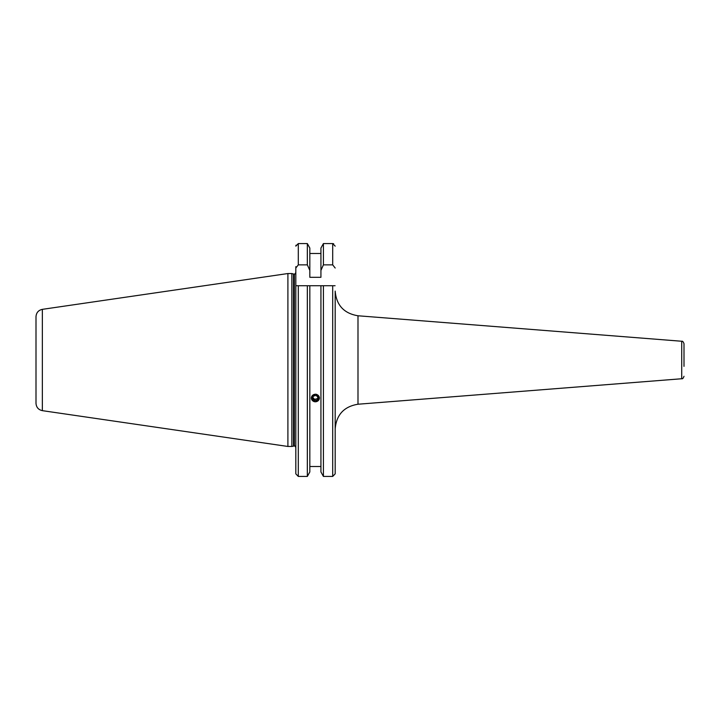 <?xml version="1.0" encoding="UTF-8"?>
<svg xmlns="http://www.w3.org/2000/svg" width="720" height="720" viewBox="0 0 720 720"><rect width="100%" height="100%" fill="white"/><g stroke="black" fill="none" stroke-linecap="round" stroke-linejoin="round"><path stroke-width="1.08" d="M684 366.363L684 343.719L684 366.363M357.993 404.226L357.993 315.774L681.723 341.253L681.723 378.747L357.993 404.226C343.998 406.539 336.393 414.765 335.178 428.904L335.178 347.625M293.904 445.968L294.336 274.032L294.336 445.968L291.861 446.463L291.861 273.537L287.901 273.537L287.901 446.463L42.354 410.652L42.354 309.348L287.901 273.537M42.354 410.652C38.421 409.77 36.306 407.322 36 403.308L36 316.692C36.306 312.678 38.421 310.23 42.354 309.348M309.825 471.951L307.341 476.424L309.825 471.951L309.825 285.732L323.415 285.732L323.415 476.424L320.931 471.951L323.415 476.424L332.703 476.424L335.178 473.85L335.178 291.096C336.393 305.235 343.998 313.461 357.993 315.774M316.485 394.299L319.464 398.016L315.378 401.832M314.271 401.688L311.292 398.016L315.378 394.155M320.931 466.506L309.825 466.506M295.821 447.885L295.821 473.85L298.296 476.424L307.341 476.424L307.341 285.732L309.825 285.732L295.821 285.732L298.296 285.732L298.296 476.424L295.821 473.85L295.821 266.67M295.821 246.123L295.983 245.223M295.821 268.029L298.296 264.87L307.341 264.87L307.341 243.576L309.825 248.049L307.341 243.576L298.296 243.576L295.821 246.15M320.931 471.951L320.931 285.732L335.088 285.732M320.931 248.049L323.415 243.576L320.931 248.049L320.931 277.299L309.825 277.299L309.825 270.396L307.341 264.87M332.712 243.576L333.675 243.783M335.178 372.375L335.178 473.85M309.825 270.396L309.825 248.049M320.931 253.494L309.825 253.494M335.178 246.15L332.703 243.576L323.415 243.576L323.415 264.87L320.931 270.396M323.415 264.87L332.703 264.87L332.703 243.576M335.178 268.029L332.703 264.87M316.458 394.416A3.987 3.744 180 0 0 311.535 397.008A3.987 3.744 180 0 0 314.298 401.625A3.987 3.744 180 0 0 319.212 399.033A3.987 3.744 180 0 0 316.458 394.416M313.38 396.099L312.606 398.682L314.604 400.608L317.376 399.942L318.15 397.35L316.152 395.433L313.38 396.099M317.853 397.071L317.376 399.942M317.376 398.673L314.604 399.33L314.604 400.608M312.903 397.692L314.604 399.33M293.517 446.013L293.517 273.987L291.861 273.537M332.703 476.424L332.703 285.732M298.296 264.87L298.296 243.576M681.723 341.253C682.551 340.947 683.307 341.775 684 343.719M294.336 445.968C294.552 445.536 295.047 446.031 295.821 447.453M291.861 446.463L287.901 446.463M294.336 274.032C294.552 274.464 295.047 273.969 295.821 272.547M681.723 378.747C682.551 379.053 683.307 378.225 684 376.281"/></g></svg>
